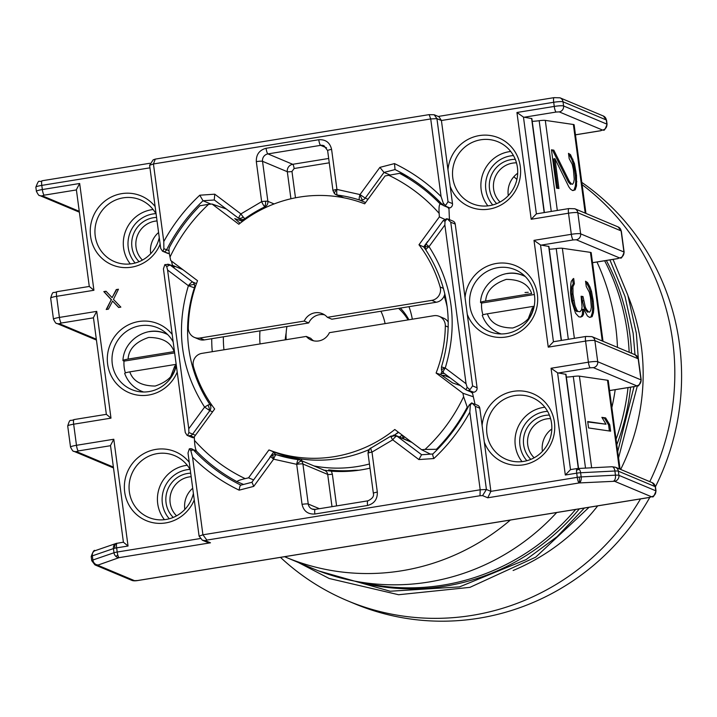 <?xml version="1.0" encoding="UTF-8"?>
<svg xmlns="http://www.w3.org/2000/svg" width="717" height="717" viewBox="0 0 717 717"><rect width="100%" height="100%" fill="white"/><g stroke="black" fill="none" stroke-linecap="round" stroke-linejoin="round"><path stroke-width="1.08" d="M635.002 354.727L633.156 333.306L625.018 296.488L609.916 259.895M314.028 465.951A132.045 127.895 -67.2 0 0 357.577 466.507A132.045 127.895 -67.2 0 0 369.452 463.989M447.211 307.091A116.432 112.775 -67.2 0 0 444.164 295.996M408.977 306.679A79.031 76.549 112.8 0 1 412.329 319.208M356.358 581.424A221.159 214.204 -67.2 0 0 445.544 586.103A221.159 214.204 -67.2 0 0 579.381 508.837M360.911 582.195A221.159 214.204 -67.2 0 0 443.151 585.108A221.159 214.204 -67.2 0 0 575.643 509.446M318.787 570.947L390.191 591.238L459.543 586.882L526.063 559.618L557.109 536.648L584.4 508.03M617.722 451.549L634.016 386.633M628.182 296.246A208.154 201.602 112.8 0 1 620.68 469.438M597.709 505.861A208.154 201.602 112.8 0 1 513.112 570.499M280.481 557.369A240.679 233.106 -67.2 0 0 347.449 600.729L354.225 603.571A240.679 233.106 -67.2 0 0 478.911 618.215A240.679 233.106 -67.2 0 0 649.79 497.41M347.449 600.729A240.679 233.106 -67.2 0 0 472.136 615.374A240.679 233.106 -67.2 0 0 640.514 498.915M400.346 308.086A53.667 51.974 112.8 0 1 408.896 319.764M286.182 339.688A51.391 49.769 112.8 0 1 286.952 326.495M408.036 319.907A51.391 49.769 -67.2 0 0 398.58 308.364M380.906 311.241A51.391 49.769 112.8 0 1 385.092 323.627M655.437 486.753A240.679 233.106 -67.2 0 0 581.81 182.396M649.781 481.645A240.679 233.106 -67.2 0 0 582.114 184.663M616.808 444.719A221.159 214.204 -67.2 0 0 630.566 387.189M631.552 353.275A221.159 214.204 -67.2 0 0 606.34 260.477M616.082 439.234A221.159 214.204 -67.2 0 0 628.029 387.61M629.168 352.28A221.159 214.204 -67.2 0 0 604.628 260.755M260.047 343.936A79.031 76.549 112.8 0 1 259.984 330.869M331.872 471.221L328.691 469.886A132.045 127.895 -67.2 0 0 355.023 470.253L358.796 470.244M444.262 373.414L442.748 373.512A116.432 112.775 -67.2 0 0 443.106 372.535M223.345 336.82A116.432 112.775 -67.2 0 0 223.946 349.797M212.268 351.688A132.045 127.895 112.8 0 1 211.739 338.702M301.911 460.87L301.328 459.023M442.748 373.512L441 373.79M450.168 377.868L444.19 375.358L441.914 375.502M444.19 375.358A114.487 110.884 112.8 0 1 443.635 376.801M398.625 432.387A114.487 110.884 112.8 0 1 395.175 434.547M459.023 384.545A114.487 110.884 112.8 0 1 458.826 385.038M577.23 468.559A5.207 2.778 87.1 0 1 577.651 468.479A5.207 2.778 87.1 0 1 579.336 469.402A5.207 2.778 87.1 0 1 580.618 472.745A5.207 0.672 172.4 0 0 576.719 473.175A5.207 1.111 -99.2 0 1 576.54 470.316A5.207 1.111 -99.2 0 1 577.077 468.542L570.66 469.581M471.652 403.079L477.549 405.248A3.899 3.782 -67.2 0 1 479.798 408.233L482.102 425.468A37.401 36.226 112.8 0 1 513.444 391.339A37.401 36.226 112.8 0 1 554.42 422.25A37.401 36.226 112.8 0 1 523.249 464.867A37.401 36.226 112.8 0 1 484.325 442.156L490.894 491.351L577.266 477.334A5.207 0.672 -7.6 0 1 579.282 477.056A5.207 0.672 -7.6 0 1 581.164 476.904A5.207 2.778 87.1 0 1 579.148 482.944A5.207 1.111 -99.2 0 1 577.266 477.334L576.719 473.175L565.319 475.021L570.508 469.617L557.593 372.849L551.068 368.251L588.388 362.193L585.574 341.086L548.254 347.145L553.443 341.74L540.528 244.972L534.004 240.365L571.324 234.307L568.509 213.209L531.189 219.268L536.379 213.863L523.464 117.095L516.939 112.488L554.259 106.43L553.703 102.28A5.207 1.111 -99.2 0 1 554.071 97.637L438.221 116.45M117.812 555.075A5.207 1.488 -46 0 1 115.769 556.302A5.207 4.347 71 0 1 113.994 552.753A5.207 0.672 -7.6 0 1 117.194 552.027A5.207 1.111 80.8 0 0 117.812 555.075A5.207 1.111 80.8 0 0 119.076 557.647L210.466 542.805L207.15 542.231L202.337 540.206L199.093 536.128L188.006 453.001L189.333 448.824L190.668 448.699A3.899 3.782 112.8 0 1 192.093 448.985L192.093 448.985A3.899 3.782 112.8 0 1 193.348 449.864L196.566 451.208M116.521 543.343A5.207 4.347 71 0 0 116.145 543.45A5.207 4.347 71 0 0 113.438 548.595A5.207 0.672 172.4 0 1 114.81 548.218A5.207 2.949 -102.7 0 1 116.692 543.298A5.207 2.949 -102.7 0 1 116.925 543.262M169.337 253.352A3.899 3.782 -67.2 0 1 168.853 253.549A3.899 3.782 -67.2 0 1 167.437 253.262L162.526 251.21L160.707 248.396L149.611 165.277L153.169 159.837L155.275 159.111L153.438 163.96L163.79 241.548C173.362 224.152 185.353 208.701 199.783 195.203L214.759 194.19L214.275 199.944L238.967 218.568A5.207 1.255 -53 0 0 239.039 218.604A5.207 5.037 -67.2 0 0 244.936 218.631A133.998 129.786 112.8 0 1 264.914 206.828A5.207 0.878 -115.6 0 1 264.51 206.523A5.207 0.878 -115.6 0 1 261.651 201.647L256.319 161.63C256.094 154.567 259.348 150.113 266.07 148.285L318.769 139.734C325.688 139.34 329.963 142.566 331.595 149.405L336.936 189.422A5.207 1.255 97.4 0 0 337.375 195.06A133.998 129.786 112.8 0 1 359.584 200.025A5.207 1.291 -72.2 0 1 360.006 194.576L365.231 198.116L384.007 172.43L389.716 174.823M266.097 207.33L264.914 206.828A5.207 5.037 -67.2 0 0 267.871 201.334L262.53 161.316A6.507 6.301 112.8 0 1 267.952 153.904L320.642 145.345A5.207 1.111 -99.2 0 1 318.769 139.734M243.52 220.648L238.967 218.568A5.207 1.255 -53 0 1 238.815 218.255A5.207 1.255 -53 0 1 240.912 213.908L261.651 201.647A5.207 0.672 -7.6 0 1 265.55 201.217A5.207 0.672 -7.6 0 1 267.871 201.334L274.1 203.942M336.936 189.422A5.207 1.201 -44.6 0 0 334.427 193.581L336.112 194.719A5.207 5.037 -67.2 0 1 334.525 193.644A5.207 1.201 -44.6 0 1 334.427 193.581L332.975 190.614A5.207 0.672 -7.6 0 1 336.936 189.422L360.006 194.576L379.893 167.375L384.007 172.43L395.058 169.57A175.629 170.099 112.8 0 1 442.532 204.739M448.071 219.043L452.983 221.105A3.899 3.782 -67.2 0 1 455.232 224.089L450.751 222.207L447.166 218.748L445.006 221.311L444.872 225.004L429.044 246.648A5.207 0.484 1.6 0 0 425.038 247.007L426.032 244.076L429.044 246.648C452.893 284.111 458.297 324.577 445.239 368.036A5.207 0.842 -16.8 0 0 441.448 370.044L441.484 366.916L445.239 368.036A5.207 1.255 127 0 0 443.303 372.688A5.207 1.255 127 0 0 443.366 372.723L465.817 389.663M393.239 435.228A5.207 5.037 112.8 0 1 396.994 436.151A5.207 1.255 127 0 0 396.483 436.196A5.207 1.255 127 0 0 392.728 439.844L371.989 452.104L377.321 492.122C377.545 499.184 374.292 503.639 367.57 505.467L314.871 514.017C307.952 514.412 303.676 511.185 302.045 504.347L296.704 464.329A5.207 1.255 -82.6 0 1 298.568 459.669L298.568 459.669A5.207 1.255 -82.6 0 1 298.648 459.696A5.207 5.037 -67.2 0 1 299.912 460.027L276.412 454.721A5.207 1.291 107.8 0 0 273.634 459.176L270.623 456.604L251.873 482.299M298.487 459.669A133.998 129.786 112.8 0 1 276.439 454.73A5.207 1.291 107.8 0 0 276.412 454.721L273.168 454.748A5.207 0.986 71.4 0 0 273.634 459.176L253.746 486.377L239.137 490.159C239.675 486.592 240.285 484.934 240.966 485.185M212.098 405.49L209.982 404.603A5.207 1.093 146.1 0 0 207.912 405.132L204.596 407.104L188.768 428.748L167.59 270.022L166.72 266.491L164.865 264.582L169.302 264.555A3.899 3.782 112.8 0 1 170.099 265.003L166.72 266.491M194.432 284.586A5.207 0.842 163.2 0 0 188.401 285.716A5.207 1.255 -53 0 1 192.658 282.023A5.207 5.037 112.8 0 1 194.397 287.759A133.998 129.786 112.8 0 0 209.982 404.603A5.207 5.037 112.8 0 1 209.821 410.644L204.596 407.104C180.747 369.64 175.342 329.175 188.401 285.716L194.952 287.992M302.045 504.347A5.207 0.672 -7.6 0 1 308.256 504.033L302.915 464.016A5.207 0.672 172.4 0 0 296.704 464.329L273.634 459.176M370.931 447.91A5.207 0.878 64.4 0 0 370.868 447.964A5.207 0.878 64.4 0 0 371.989 452.104A5.207 0.672 172.4 0 0 368.789 452.83A5.207 0.672 172.4 0 0 368.018 453.296L368.386 450.581L369.47 448.959L390.899 436.106L395.936 435.542L411.415 442.039M489.514 205.654A33.502 32.444 -67.2 0 0 517.414 176.516A33.502 32.444 -67.2 0 0 498.082 141.832A33.502 32.444 -67.2 0 0 480.722 139.797A33.502 32.444 -67.2 0 0 452.812 168.934A33.502 32.444 -67.2 0 0 472.153 203.619A33.502 32.444 -67.2 0 0 489.514 205.654M510.71 151.475A33.502 32.444 -67.2 0 0 509.088 151.699A33.502 32.444 -67.2 0 0 483.249 172.851A33.502 32.444 -67.2 0 0 487.883 205.878M523.634 461.407A33.502 32.444 -67.2 0 0 551.543 432.27A33.502 32.444 -67.2 0 0 532.202 397.594A33.502 32.444 -67.2 0 0 514.851 395.551A33.502 32.444 -67.2 0 0 486.942 424.688A33.502 32.444 -67.2 0 0 506.283 459.373A33.502 32.444 -67.2 0 0 523.634 461.407M544.839 407.229A33.502 32.444 -67.2 0 0 543.208 407.453A33.502 32.444 -67.2 0 0 517.369 428.605A33.502 32.444 -67.2 0 0 522.012 461.631M506.569 333.53A33.502 32.444 -67.2 0 0 534.479 304.393A33.502 32.444 -67.2 0 0 515.138 269.709A33.502 32.444 -67.2 0 0 497.786 267.674A33.502 32.444 -67.2 0 0 469.877 296.811A33.502 32.444 -67.2 0 0 489.218 331.496A33.502 32.444 -67.2 0 0 506.569 333.53M176.57 515.837A22.765 22.048 112.8 0 1 171.085 492.66A22.765 22.048 112.8 0 1 189.127 476.939A22.765 22.048 112.8 0 1 191.161 476.706M142.45 260.074A22.765 22.048 112.8 0 1 136.956 236.906A22.765 22.048 112.8 0 1 154.997 221.177A22.765 22.048 112.8 0 1 157.041 220.944M534.156 457.778A22.765 22.048 112.8 0 1 528.662 434.601A22.765 22.048 112.8 0 1 546.712 418.88A22.765 22.048 112.8 0 1 550.593 418.603M500.036 202.015A22.765 22.048 112.8 0 1 494.542 178.847A22.765 22.048 112.8 0 1 512.583 163.126A22.765 22.048 112.8 0 1 516.473 162.849M190.247 469.85A33.502 32.444 -67.2 0 0 174.616 455.645A33.502 32.444 -67.2 0 0 157.265 453.61A33.502 32.444 -67.2 0 0 129.356 482.747A33.502 32.444 -67.2 0 0 148.697 517.432A33.502 32.444 -67.2 0 0 166.048 519.466A33.502 32.444 -67.2 0 0 193.393 493.43M187.254 465.288A33.502 32.444 -67.2 0 0 185.622 465.512A33.502 32.444 -67.2 0 0 159.783 486.664A33.502 32.444 -67.2 0 0 164.426 519.691M156.127 214.096A33.502 32.444 -67.2 0 0 140.496 199.891A33.502 32.444 -67.2 0 0 123.136 197.856A33.502 32.444 -67.2 0 0 95.236 226.993A33.502 32.444 -67.2 0 0 114.568 261.669A33.502 32.444 -67.2 0 0 131.928 263.713A33.502 32.444 -67.2 0 0 159.273 237.677M153.124 209.534A33.502 32.444 -67.2 0 0 151.502 209.749A33.502 32.444 -67.2 0 0 125.663 230.91A33.502 32.444 -67.2 0 0 130.297 263.937M173.191 341.973A33.502 32.444 -67.2 0 0 157.552 327.768A33.502 32.444 -67.2 0 0 140.2 325.733A33.502 32.444 -67.2 0 0 112.291 354.87A33.502 32.444 -67.2 0 0 131.632 389.555A33.502 32.444 -67.2 0 0 148.993 391.59A33.502 32.444 -67.2 0 0 176.337 365.553M513.462 155.589A29.594 28.662 -67.2 0 0 510.495 155.912A29.594 28.662 -67.2 0 0 487.39 175.333A29.594 28.662 -67.2 0 0 492.749 204.954M531.799 118.574L523.464 117.095M548.863 246.46L540.528 244.972M565.928 374.337L557.593 372.849M547.582 411.343A29.594 28.662 -67.2 0 0 544.615 411.666A29.594 28.662 -67.2 0 0 521.51 431.096A29.594 28.662 -67.2 0 0 526.87 460.717M173.245 517.423A25.767 24.961 112.8 0 1 167.133 491.226A25.767 24.961 112.8 0 1 187.531 473.48A25.767 24.961 112.8 0 1 190.695 473.175M139.116 261.669A25.767 24.961 112.8 0 1 133.004 235.463A25.767 24.961 112.8 0 1 153.411 217.726A25.767 24.961 112.8 0 1 156.566 217.421M530.831 459.373A25.767 24.961 112.8 0 1 524.719 433.167A25.767 24.961 112.8 0 1 545.117 415.421A25.767 24.961 112.8 0 1 549.401 415.107M496.702 203.61A25.767 24.961 112.8 0 1 490.589 177.413A25.767 24.961 112.8 0 1 510.997 159.667A25.767 24.961 112.8 0 1 515.272 159.353M190.005 469.402A29.594 28.662 -67.2 0 0 187.029 469.725A29.594 28.662 -67.2 0 0 163.924 489.146A29.594 28.662 -67.2 0 0 169.284 518.767M155.876 213.639A29.594 28.662 -67.2 0 0 152.909 213.962A29.594 28.662 -67.2 0 0 129.804 233.392A29.594 28.662 -67.2 0 0 135.163 263.014M585.95 213.424L574.129 124.812A7.86 1.013 172.4 0 0 573.914 124.615A7.86 1.013 172.4 0 0 573.376 124.489L545.296 120.393A6.507 0.834 172.4 0 0 539.166 120.707L551.265 211.434M528.241 292.303L525.023 292.5M174.643 352.916L124.023 361.135A31.225 30.239 -67.2 0 0 125.385 372.894M124.023 361.135L122.957 360.579C123.611 340.234 147.173 324.998 165.51 333.575A31.225 30.239 112.8 0 1 167.706 334.606M534.362 294.508L481.609 303.076A31.225 30.239 -67.2 0 0 482.971 314.835M481.609 303.076L480.542 302.52C481.197 282.175 504.759 266.939 523.096 275.516A31.225 30.239 112.8 0 1 525.292 276.547M434.17 114.747L438.983 116.763L441.412 120.51L436.931 118.628L434.17 114.747L429.151 114.666L430.72 118.941L441.072 196.53L443.357 203.377L445.571 205.456L448.026 201.746L452.499 203.628L447.973 169.714A37.401 36.226 112.8 0 1 479.314 135.585A37.401 36.226 112.8 0 1 520.291 166.496A37.401 36.226 112.8 0 1 489.128 209.113A37.401 36.226 112.8 0 1 450.204 186.393M155.275 159.111L429.277 114.603M379.893 167.375L394.502 163.593L395.04 169.562C412.965 178.425 428.811 190.184 442.577 204.82L442.676 204.892A3.899 3.782 -67.2 0 0 443.94 205.77L448.412 207.643A3.899 3.782 -67.2 0 0 449.837 207.93A3.899 3.782 -67.2 0 0 452.499 203.628M447.686 207.338A175.629 170.099 112.8 0 1 448.967 208.737L449.434 219.617M455.232 224.089L465.037 297.591A37.401 36.226 112.8 0 1 496.379 263.462A37.401 36.226 112.8 0 1 537.356 294.373A37.401 36.226 112.8 0 1 506.193 336.99A37.401 36.226 112.8 0 1 467.269 314.27L477.074 387.772A3.899 3.782 -67.2 0 1 473.82 392.217L468.748 390.442L473.82 392.217M450.751 222.207L472.593 385.898L469.976 389.672L467.161 387.359L465.933 389.743A3.899 3.782 -67.2 0 0 466.722 390.2L471.203 392.082A3.899 3.782 -67.2 0 0 473.22 392.316M470.773 391.903L472.539 393.23L475.021 404.182M523.948 117.274L556.141 112.049A5.207 1.111 -99.2 0 1 554.259 106.43A7.806 1.004 -7.6 0 1 563.58 105.964L563.024 101.805A7.806 1.004 -7.6 0 0 553.703 102.28L441.412 120.51L447.973 169.714M111.26 299.724L103.822 291.595L106.017 291.236L112.112 297.645L116.262 289.578L118.457 289.22L113.456 299.374L120.85 307.118L118.655 307.476L112.569 301.077L108.41 309.144L106.215 309.502L111.26 299.724L106.609 309.43M164.865 264.582L163.431 268.857L185.273 432.548L187.092 435.353L192.004 437.415A3.899 3.782 -67.2 0 0 194.029 437.648L187.666 435.506L188.876 432.539L188.768 428.748M177.207 372.06A37.401 36.226 112.8 0 1 148.607 395.049A37.401 36.226 112.8 0 1 107.631 364.137A37.401 36.226 112.8 0 1 138.793 321.521A37.401 36.226 112.8 0 1 172.179 334.445M196.458 283.618L192.658 282.023L170.099 265.003L174.572 266.885A3.899 3.782 -67.2 0 0 173.783 266.428L169.302 264.555A3.899 3.782 112.8 0 0 167.285 264.313M174.572 266.885L172.447 265.281L182.88 269.664M171.488 261.069L172.447 265.281M160.142 244.183A37.401 36.226 112.8 0 1 131.543 267.172A37.401 36.226 112.8 0 1 90.566 236.26A37.401 36.226 112.8 0 1 121.729 193.644A37.401 36.226 112.8 0 1 155.123 206.568M194.262 499.937A37.401 36.226 112.8 0 1 165.672 522.926A37.401 36.226 112.8 0 1 124.686 492.023A37.401 36.226 112.8 0 1 155.858 449.398A37.401 36.226 112.8 0 1 189.243 462.322M149.611 165.277L153.438 163.96L430.72 118.941L436.931 118.628L448.026 201.746M536.827 213.818L536.379 213.863L536.827 213.818M553.891 341.704L553.443 341.74L553.891 341.704M570.956 469.581L570.508 469.617L570.956 469.581M579.282 477.056A5.207 0.905 83.7 0 1 579.148 482.944L487.748 497.786L490.894 491.351L486.413 489.478L475.326 406.351L471.92 402.936L470.289 405.213L469.384 405.051M484.325 442.156L482.102 425.468M467.269 314.27L465.037 297.591M184.843 509.437A22.765 22.048 112.8 0 1 192.703 488.25M150.713 253.684A22.765 22.048 112.8 0 1 158.582 232.496M542.428 451.378A22.765 22.048 112.8 0 1 551.821 428.981M508.299 195.624A22.765 22.048 112.8 0 1 517.701 173.227M106.161 291.389L103.822 291.595M104.117 291.72L111.565 299.849M118.807 307.45L112.569 301.077M118.368 289.408L116.262 289.578M116.566 289.704L112.112 297.645M117.149 543.262A5.207 1.111 80.8 0 0 116.996 543.235A5.207 1.111 80.8 0 0 116.638 547.869L117.194 552.027L200.142 538.566M35.85 187.173A7.806 1.004 -7.6 0 1 41.792 185.389A5.207 1.111 -99.2 0 1 42.16 180.756C38.324 183.202 39.677 177.475 35.85 187.173L36.406 191.331A7.806 1.004 -7.6 0 1 42.348 189.548L79.668 183.489L93.918 290.268L56.598 296.327L59.412 317.425L96.732 311.366L110.983 418.145L73.663 424.204L76.477 445.302L113.797 439.243L128.038 546.022L123.414 542.213L110.499 445.427L123.414 542.213M113.797 439.243L110.499 445.445M110.983 418.145L106.349 414.336L74.021 419.57A5.207 1.111 80.8 0 0 73.663 424.204A7.806 1.004 172.4 0 0 67.712 425.988C70.383 417.527 69.674 421.793 74.021 419.57A5.207 1.111 80.8 0 1 74.174 419.588M96.732 311.366L93.434 317.568L106.349 414.336L93.434 317.568M93.918 290.268L89.284 286.45L56.957 291.685A5.207 1.111 80.8 0 0 56.598 296.327A7.806 1.004 172.4 0 0 50.656 298.111C53.327 289.65 52.619 293.907 56.957 291.685A5.207 1.111 80.8 0 1 57.109 291.711M79.668 183.489L76.369 189.682L89.284 286.45L76.369 189.673M199.783 195.203L203.019 200.751L211.04 204.121M163.79 241.548L163.87 248.754L166.64 249.704A175.629 170.099 112.8 0 1 203.019 200.751L214.329 199.98L238.913 218.515M168.853 253.549L162.983 251.344L163.87 248.754M442.676 204.892L443.357 203.377M445.571 205.456L445.356 206.057L449.837 207.93M532.229 121.325A10.405 1.344 172.4 0 0 539.166 120.707M549.294 249.202A10.405 1.344 172.4 0 0 556.222 248.593L568.33 339.311M603.015 341.301L591.184 252.689A7.86 1.013 172.4 0 0 590.441 252.366L562.361 248.27A6.507 0.834 172.4 0 0 556.222 248.593M566.358 377.079A10.405 1.344 172.4 0 0 573.286 376.47L585.511 468.084M620.071 469.178L608.249 380.566A7.86 1.013 172.4 0 0 607.505 380.243L579.417 376.147A6.507 0.834 172.4 0 0 573.286 376.47M115.769 556.302A5.207 4.347 71 0 0 119.076 557.647L97.655 565.202L134.527 580.671L137.637 580.519A5.207 1.111 80.8 0 0 137.789 580.537A5.207 1.111 80.8 0 0 137.924 580.465M649.844 497.356A5.207 1.111 -99.2 0 1 649.701 497.428A5.207 1.111 -99.2 0 1 649.548 497.401L651.457 496.747L614.586 481.277L579.148 482.944M487.748 497.786L482.577 495.617L480.005 495.743L480.202 489.792L469.85 412.203L470.289 405.213M469.976 389.672L469.115 390.245M444.872 225.004L466.05 383.729L467.161 387.359M446.252 218.891L447.166 218.748L446.252 218.891M189.333 448.824L190.803 450.59L192.568 457.222L202.92 534.81L206.872 540.089L205.286 540.636L202.337 540.206M556.571 188.177L551.454 149.817L553.802 150.158L569.513 181.706L571.673 184.108L572.614 184.251L573.734 182.324L574.245 179.259L573.439 169.741L572.256 164.345L569.199 158.672L568.491 153.348L570.508 154.684L574.46 163.619L576.495 175.414L576.513 185.864L575.204 189.853L572.524 190.507L570.508 189.163L568.814 186.832L554.94 158.681L558.919 188.517L556.571 188.177M578.798 316.806L575.554 313.204L571.646 301.14L570.508 292.608L570.777 284.291L571.288 281.234L573.681 278.447L574.389 283.771L572.937 286.692L573 294.024L575.025 305.809L577.006 310.282L578.081 311.483L579.963 311.752L581.559 309.896L582.07 306.84L581.111 296.246L582.993 296.524L585.35 307.315L586.578 309.583L588.738 311.994L589.679 312.128L590.799 310.201L591.31 307.145L590.503 297.618L589.32 292.222L586.264 286.549L585.547 281.225L587.573 282.561L590.019 287.096L591.525 291.496L593.273 301.158L593.801 308.552L593.425 312.675L592.117 316.663L589.446 317.317L587.429 315.982L583.763 309.17L583.53 314.369L582.41 316.296L580.671 317.084L578.798 316.806M609.764 424.778L610.615 431.168L588.567 427.95L587.707 421.551L606.008 424.222L601.877 417.357L605.632 417.903L609.764 424.778L608.599 425.002L604.467 418.128L605.632 417.903M482.577 495.617L486.413 489.478L480.202 489.792L202.92 534.81L199.093 536.128M441.448 370.044L443.303 372.688L465.933 389.743M443.366 220.639L445.006 221.311M404.289 436.662L403.42 438.679M469.85 412.203C460.278 429.6 448.286 445.051 433.857 458.548L418.88 459.561L421.542 454.748L432.835 453.978M252.017 482.317L253.746 486.377M188.876 432.539L192.658 434.117L209.821 410.644L212.59 411.809M170.458 377.357L174.814 365.948M528.044 319.298L532.399 307.889M190.803 450.59L193.348 449.864A175.629 170.099 112.8 0 0 240.885 485.14M553.802 150.158L551.507 150.22M557.701 188.338L553.775 158.905L554.94 158.681M572.955 190.57L575.204 189.853M574.03 190.077L575.339 186.088L576.513 185.864M575.339 186.088L575.715 181.966L576.88 181.733M575.715 181.966L575.33 175.638L576.495 175.414M575.33 175.638L574.756 171.372L575.921 171.148M574.756 171.372L573.295 163.843L574.46 163.619M573.295 163.843L571.79 159.443L572.955 159.219M571.79 159.443L569.343 154.908L570.508 154.684M569.343 154.908L568.635 154.442M571.673 184.108L572.614 184.251M570.508 184.341L568.348 181.93L569.513 181.706M568.348 181.93L552.637 150.382M580.161 317.013L582.41 316.296M581.245 316.52L582.365 314.593L583.53 314.369M582.365 314.593L582.589 309.403L583.763 309.17M589.876 317.38L592.117 316.663M590.951 316.887L592.26 312.899L593.425 312.675M592.26 312.899L592.636 308.776L593.801 308.552M592.636 308.776L592.108 301.382L593.273 301.158M592.108 301.382L591.821 299.249L592.986 299.025M591.821 299.249L590.36 291.72L591.525 291.496M590.36 291.72L588.854 287.329L590.019 287.096M588.854 287.329L586.407 282.785L587.573 282.561M586.407 282.785L585.699 282.319M588.738 311.994L589.679 312.128M587.573 312.218L585.413 309.807L586.578 309.583M585.413 309.807L584.185 307.539L585.35 307.315M584.185 307.539L582.392 301.015L583.557 300.781M582.392 301.015L581.828 296.748L582.993 296.524M581.828 296.748L581.164 296.65M578.081 311.483L579.963 311.752M576.916 311.707L575.841 310.506L577.006 310.282M575.841 310.506L574.613 308.238L575.778 308.014M574.613 308.238L573.86 306.034L575.025 305.809M573.86 306.034L572.686 300.638L573.851 300.414M572.686 300.638L571.825 294.248L573 294.024M571.825 294.248L571.583 288.987L572.758 288.763M571.583 288.987L571.772 286.925L572.937 286.692M571.772 286.925L572.426 284.927L573.591 284.703M572.426 284.927L574.389 283.771M573.224 283.995L572.578 279.191M609.396 430.989L608.599 425.002M604.467 418.128L602.137 417.787M587.761 421.954L606.008 424.222M433.857 458.548C432.638 455.277 432.36 453.762 433.014 454.004M429.044 246.648A5.207 1.093 146.1 0 0 425.916 250.054C448.932 286.074 454.121 325.034 441.484 366.916M402.649 435.425L402.909 438.463M369.999 468.138A133.998 129.786 112.8 0 1 331.406 471.186L323.43 470.092M355.085 470.711L355.032 470.253M333.629 471.329L333.459 470.361M330.976 470.845L330.833 471.141A2.599 2.554 79.8 0 0 331.173 470.155M331.854 470.218L332.392 470.97M129.795 371.872L175.79 364.397C175.154 374.391 168.28 381.605 155.186 386.042C141.482 385.952 133.012 381.229 129.795 371.872C125.995 372.535 124.337 373.091 124.83 373.548M123.127 360.759C122.625 360.301 124.283 359.746 128.092 359.083C128.728 349.089 135.603 341.884 148.697 337.447C162.4 337.528 170.861 342.251 174.088 351.617L128.092 359.083M487.381 313.813L533.376 306.347C532.731 316.331 525.866 323.546 512.763 327.983C499.068 327.893 490.598 323.17 487.381 313.813C483.572 314.476 481.923 315.032 482.416 315.489M480.713 302.699C480.211 302.242 481.869 301.687 485.669 301.023C486.314 291.039 493.179 283.824 506.283 279.388C519.986 279.469 528.447 284.192 531.673 293.558L485.669 301.023M388.462 175.127C407.883 184.412 424.778 197.157 439.154 213.361L439.36 216.892L418.979 244.766A132.045 127.895 112.8 0 1 440.139 286.997A10.405 10.083 112.8 0 1 431.786 300.369L327.364 317.326A14.313 13.856 -67.2 0 0 322.354 313.679A14.313 13.856 -67.2 0 0 304.232 321.082L199.801 338.039A10.405 10.083 112.8 0 1 188.311 327.884A132.045 127.895 112.8 0 1 197.542 280.714L170.745 260.504L170.019 257.053C179.555 236.977 192.407 219.402 208.584 204.327L212.035 204.031L238.833 224.251A132.045 127.895 112.8 0 1 364.684 203.816L385.074 175.943L399.611 173.344L408.52 177.009M194.415 337.402L198.896 339.284A10.405 10.083 -67.2 0 0 204.282 339.912L308.704 322.964L304.232 321.082M327.364 317.326L331.846 319.208L436.268 302.251A10.405 10.083 -67.2 0 0 444.836 293.791M324.505 314.826A14.313 13.856 -67.2 0 0 308.704 322.964M425.674 249.65A132.045 127.895 -67.2 0 0 423.666 246.917L418.979 244.766M444.728 219.33L439.36 216.892M423.666 246.917L427.637 241.486M439.154 213.361C438.777 208.145 439.1 204.99 440.121 203.906A174.33 168.845 -67.2 0 0 399.611 173.344M240.078 223.265L234.746 218.595L242.597 221.338M226.249 208.979L212.035 204.031M208.584 204.327L200.195 205.716M169.382 247.858C168.683 248.88 168.898 251.954 170.019 257.053M442.954 205.179L440.121 203.906M306.276 336.425A14.313 13.856 -67.2 0 0 311.286 340.073A14.313 13.856 -67.2 0 0 318.698 340.942A14.313 13.856 -67.2 0 0 329.408 332.67L433.83 315.713A10.405 10.083 112.8 0 1 445.329 325.868A132.045 127.895 112.8 0 1 436.097 373.037L462.895 393.248L463.612 396.698C454.085 416.774 441.233 434.35 425.056 449.425L421.605 449.72L394.798 429.501A132.045 127.895 112.8 0 1 334.14 456.675A132.045 127.895 112.8 0 1 268.947 449.935L248.566 477.809L245.178 478.633C225.756 469.339 208.853 456.595 194.486 440.39L194.28 436.859L214.661 408.986A132.045 127.895 112.8 0 1 193.5 366.754A10.405 10.083 112.8 0 1 201.853 353.382L306.276 336.425L310.757 338.307A14.313 13.856 -67.2 0 0 313.607 340.808M269.78 457.365L273.751 451.943A132.045 127.895 -67.2 0 0 338.612 458.548A132.045 127.895 -67.2 0 0 368.852 449.72M394.359 435.156A132.045 127.895 -67.2 0 0 398.311 432.154M460.359 385.558L452.66 382.968L440.704 374.588L436.097 373.037M462.895 393.248L473.345 396.779M440.704 374.588A132.045 127.895 -67.2 0 0 441.959 371.191M448.277 322.157A10.405 10.083 -67.2 0 0 443.706 318.231L439.225 316.349M194.486 440.39C194.728 445.553 195.4 449.12 196.503 451.101M245.178 478.624C240.141 479.798 237.417 480.811 237.013 481.663L236.977 481.645C221.885 473.552 208.342 463.343 196.359 451.002M273.751 451.943L268.947 449.935M248.566 477.809L253.576 479.924M430.451 454.139L421.605 449.72M425.056 449.425L436.429 449.29A174.33 168.845 -67.2 0 0 467.242 407.148L463.612 396.698M467.242 407.148L467.986 407.399M243.547 484.45L237.013 481.663M437.2 449.676L436.429 449.29M510.352 520.049A224.412 217.35 112.8 0 1 401.78 570.768A224.412 217.35 112.8 0 1 285.527 557.109A224.412 217.35 112.8 0 1 284.568 556.706M556.697 512.521A224.412 217.35 112.8 0 1 428.649 582.043A224.412 217.35 112.8 0 1 312.397 568.384L285.527 557.109M513.838 176.74A224.412 217.35 112.8 0 1 516.903 179.393M596.965 262.001A224.412 217.35 112.8 0 1 617.462 347.369M615.204 389.69A224.412 217.35 112.8 0 1 611.852 407.57M286.155 332.93A79.031 76.549 -67.2 0 0 285.196 339.849M276.242 454.712L273.338 452.499M579.336 469.402A5.207 3.549 141 0 0 576.54 470.316M265.55 201.217A5.207 2.778 87.1 0 1 264.51 206.523M214.759 194.19L240.912 213.908A5.207 0.699 54.4 0 0 243.26 217.045A5.207 0.699 54.4 0 0 244.936 218.631L245.814 219.008M243.26 217.045A5.207 2.787 139.5 0 1 238.815 218.255M365.616 202.553L359.584 200.025A5.207 5.037 -67.2 0 0 362.685 199.989A5.207 0.986 -108.6 0 1 360.006 194.576M418.88 459.561L392.728 439.844A5.207 0.699 -125.6 0 1 391.07 437.003A5.207 0.699 -125.6 0 1 390.899 436.106M391.07 437.003A5.207 4.338 -23.8 0 1 396.483 436.196M273.338 454.766A5.207 0.986 71.4 0 0 273.168 454.748L270.623 456.604M207.912 405.132A5.207 3.074 65.1 0 1 209.265 410.348M331.406 471.186L332.356 474.179A3.899 0.502 -7.6 0 1 327.696 474.412L302.915 464.016A5.207 5.037 -67.2 0 0 301.507 461.112A5.207 1.201 135.4 0 0 296.704 464.329M368.789 452.83A5.207 4.347 -109 0 1 370.868 447.964M544.176 212.582L531.602 118.395M561.232 340.458L548.666 246.272M578.314 468.443L565.731 374.149M421.641 454.739L396.994 436.151L411.908 442.407M368 199.281L365.231 198.116A5.207 5.037 -67.2 0 1 362.685 199.989M585.206 213.11L573.376 124.489M143.624 392.002A31.225 30.239 112.8 0 1 141.357 391.159L143.355 392.002M501.21 333.943A31.225 30.239 112.8 0 1 498.933 333.1L500.941 333.943M556.141 112.049L559.242 111.888A5.207 5.037 -67.2 0 0 563.58 105.964L606.869 124.122L606.313 119.972L563.024 101.805A5.207 5.037 -67.2 0 0 560.022 97.826L554.071 97.637M606.313 119.972A5.207 5.037 -67.2 0 0 603.311 115.984L606.528 120.16A7.806 1.004 -7.6 0 0 606.313 119.972M79.264 211.318L42.312 195.822L44.23 195.158A5.207 1.111 -99.2 0 1 42.348 189.548L41.792 185.389L149.952 167.832M565.319 475.021L551.068 368.251M548.254 347.145L534.004 240.365M531.189 219.268L516.939 112.488M559.242 111.888L602.531 130.055A5.207 5.037 -67.2 0 0 606.869 124.122A7.806 1.004 -7.6 0 1 607.075 124.31L606.528 120.16M128.038 546.022L116.638 547.869A5.207 0.672 172.4 0 0 114.81 548.218M394.502 163.593C411.836 171.928 427.368 182.916 441.072 196.53M541.012 245.151L573.197 239.926A5.207 1.111 -99.2 0 1 571.324 234.307A7.806 1.004 -7.6 0 1 580.645 233.841L577.83 212.743A7.806 1.004 172.4 0 0 568.509 213.209A5.207 1.111 -99.2 0 1 568.868 208.575L536.54 213.827M558.077 373.028L590.261 367.803A5.207 1.111 -99.2 0 1 588.388 362.193A7.806 1.004 -7.6 0 1 597.709 361.718L594.886 340.62A7.806 1.004 172.4 0 0 585.574 341.086A5.207 1.111 -99.2 0 1 585.932 336.452L553.605 341.704M614.586 481.277A5.207 5.037 -67.2 0 0 618.923 475.344L618.368 471.186A7.806 1.004 -7.6 0 0 614.899 471.015L580.618 472.745L581.164 476.904L615.446 475.174L614.899 471.015A5.207 2.778 -92.9 0 0 611.933 466.749L577.077 468.542M479.798 408.233L475.326 406.351M472.593 385.898L477.074 387.772M602.531 130.055L600.622 130.709A5.207 1.111 80.8 0 0 600.774 130.736A5.207 1.111 80.8 0 0 600.909 130.664M649.548 497.401L137.637 580.519M134.527 580.671A5.207 5.037 112.8 0 1 131.838 580.358C133.12 580.913 135.11 580.976 137.789 580.537L649.701 497.428C653.528 494.972 652.183 500.708 656.01 491.002A7.806 1.004 -7.6 0 0 655.795 490.813L655.239 486.655A5.207 5.037 -67.2 0 0 652.237 482.675L655.455 486.852A7.806 1.004 172.4 0 0 655.239 486.655L618.368 471.186A5.207 5.037 -67.2 0 0 615.365 467.206L611.933 466.749M635.038 386.418A5.207 1.111 -99.2 0 1 634.895 386.49A5.207 1.111 -99.2 0 1 634.742 386.472L609.584 390.55M590.261 367.803L593.371 367.651A5.207 5.037 112.8 0 0 597.709 361.718L640.998 379.885L638.184 358.778A7.806 1.004 172.4 0 1 638.39 358.975L641.204 380.073A7.806 1.004 -7.6 0 0 640.998 379.885A5.207 5.037 112.8 0 1 636.66 385.809L634.742 386.472M617.973 258.541A5.207 1.111 -99.2 0 1 617.839 258.613A5.207 1.111 -99.2 0 1 617.687 258.586L592.52 262.673M573.197 239.926L576.307 239.774A5.207 5.037 112.8 0 0 580.645 233.841L623.933 251.999L621.119 230.901A7.806 1.004 172.4 0 1 621.325 231.089L624.14 252.196A7.806 1.004 -7.6 0 0 623.933 251.999A5.207 5.037 112.8 0 1 619.596 257.932L617.687 258.586M600.622 130.709L575.455 134.796M42.312 195.822A5.207 5.037 112.8 0 1 39.623 195.499L79.372 212.187M97.969 564.906A5.207 4.347 -109 0 1 92.896 560.013L113.994 552.753L113.438 548.595L92.341 555.854A5.207 4.347 -109 0 1 95.038 550.71C94.268 549.545 92.986 551.49 91.193 556.553A7.806 1.004 -7.6 0 1 92.341 555.854L92.896 560.013A7.806 1.004 172.4 0 0 91.749 560.712L91.193 556.553M67.712 425.988L70.526 447.085A7.806 1.004 -7.6 0 1 76.477 445.302A5.207 1.111 80.8 0 0 78.35 450.921L110.535 445.696M50.656 298.111L53.47 319.208A7.806 1.004 -7.6 0 1 59.412 317.425A5.207 1.111 80.8 0 0 61.286 323.035L93.47 317.819M44.23 195.158L76.405 189.933M266.07 148.285A5.207 1.111 80.8 0 0 267.952 153.904L292.724 164.301A6.507 6.301 -67.2 0 0 287.311 171.713L290.923 198.779M256.319 161.63A5.207 0.672 -7.6 0 1 262.53 161.316L287.311 171.713A3.899 0.502 172.4 0 0 291.971 171.48L295.476 197.802M331.595 149.405A5.207 0.672 172.4 0 0 327.633 150.597L332.975 190.614M326.576 147.836L320.642 145.345A6.507 6.301 112.8 0 1 324.012 145.748L327.633 150.597M621.325 231.089L618.108 226.922A5.207 5.037 112.8 0 1 621.119 230.901L577.83 212.743A5.207 5.037 -67.2 0 0 574.819 208.755L568.868 208.575M576.307 239.774L619.596 257.932M638.39 358.975L635.172 354.798A5.207 5.037 112.8 0 1 638.184 358.778L594.886 340.62A5.207 5.037 -67.2 0 0 591.884 336.632L585.932 336.452M593.371 367.651L636.66 385.809M480.005 495.743L206.872 540.089M205.286 540.636L210.466 542.805M195.436 435.282L192.658 434.117A3.899 3.782 112.8 0 1 190.148 435.676L194.307 437.415M613.429 481.215A5.207 2.778 -92.9 0 0 615.446 475.174A7.806 1.004 172.4 0 1 618.923 475.344L655.795 490.813A5.207 5.037 112.8 0 1 651.457 496.747M96.32 339.195L59.377 323.699L61.286 323.035M113.385 467.081L76.441 451.576L78.35 450.921M70.526 447.085C72.229 450.401 73.304 451.791 73.743 451.262A5.207 5.037 -67.2 0 0 76.441 451.576M53.47 319.208C55.173 322.525 56.24 323.914 56.679 323.385A5.207 5.037 -67.2 0 0 59.377 323.699M328.682 158.466L292.724 164.301A3.899 0.834 80.8 0 1 294.131 168.513L291.971 171.48M164.381 251.676A3.899 3.782 -67.2 0 0 166.64 249.704L168.997 250.699M442.577 204.82L443.94 205.77A3.899 3.782 -67.2 0 0 445.356 206.057M343.882 197.793L337.375 195.06A5.207 5.037 -67.2 0 1 336.112 194.719L343.049 197.632M545.296 120.393L557.315 210.448M562.361 248.27L574.371 338.325M602.262 340.987L590.441 252.366M579.417 376.147L591.642 467.771M619.327 468.864L607.505 380.243M97.655 565.202A5.207 5.037 112.8 0 1 94.958 564.888L131.838 580.358M239.137 490.159C221.795 481.824 206.272 470.836 192.568 457.222M465.871 389.707L466.722 390.2A3.899 3.782 -67.2 0 0 468.748 390.442M445.239 368.036L466.05 383.729M167.59 270.022L188.401 285.716M189.324 435.676L190.148 435.676M329.264 162.813L294.131 168.513M314.871 514.017A5.207 1.111 -99.2 0 1 315.229 509.384L312.012 509.007A6.507 6.301 112.8 0 1 308.256 504.033L319.406 508.703M315.104 509.446A6.507 6.301 112.8 0 1 312.012 509.007M367.57 505.467A5.207 1.111 -99.2 0 1 367.929 500.824L315.229 509.384M377.321 492.122A5.207 0.672 172.4 0 0 373.36 493.314C374.184 496.218 372.374 498.718 367.929 500.824M301.507 461.112A5.207 5.037 -67.2 0 0 299.912 460.027L324.693 470.433A5.207 5.037 -67.2 0 1 327.696 474.412L331.998 506.659M332.356 474.179L336.587 505.915M149.333 331.675A31.225 30.239 112.8 0 1 165.51 333.575L167.518 334.418M506.919 273.616A31.225 30.239 112.8 0 1 523.096 275.516L525.104 276.359M204.282 339.912L199.801 338.039M436.268 302.251L431.786 300.369M443.473 288.395L440.139 286.997M448.268 327.104L445.329 325.868M638.318 358.545L636.329 333.208L627.85 295.198L613.053 259.393M298.389 562.513L329.211 578.502L398.598 594.734L469.922 587.357L535.716 557.145L589.114 507.26M637.323 385.925L618.565 457.858M123.405 542.195L116.145 543.45L95.038 550.71M560.022 97.826L603.311 115.984M42.16 180.756L149.772 163.279M575.464 134.841L600.774 130.736C604.601 128.28 603.248 134.016 607.075 124.31M656.01 491.002L655.455 486.852M641.204 380.073C637.377 389.77 638.73 384.043 634.895 386.49L609.584 390.604M624.14 252.196C620.313 261.893 621.666 256.166 617.839 258.613L592.529 262.718M36.406 191.331C38.109 194.648 39.175 196.037 39.623 195.499M544.4 212.546L531.853 118.502M618.108 226.922L574.819 208.755M561.465 340.423L548.917 246.379M635.172 354.798L591.884 336.632M578.547 468.434L565.973 374.256M94.958 564.888L91.749 560.712M432.79 454.022C447.695 439.79 459.848 423.433 469.241 404.971L471.616 402.954M426.032 244.076L443.223 220.576L446.61 218.766M615.365 467.206L652.237 482.675M96.436 340.064L56.679 323.385M113.501 467.941L73.743 451.262M190.337 448.654L196.153 450.688M368.018 453.296L373.36 493.314M240.778 485.167L251.837 482.308M425.038 247.007L425.916 250.054M402.282 435.147L399.396 436.994M124.668 373.414C127.743 381.677 133.299 387.592 141.357 391.159M482.254 315.355C485.328 323.618 490.885 329.542 498.933 333.1M200.097 205.564C187.693 218.147 177.359 232.29 169.087 247.983"/></g></svg>
